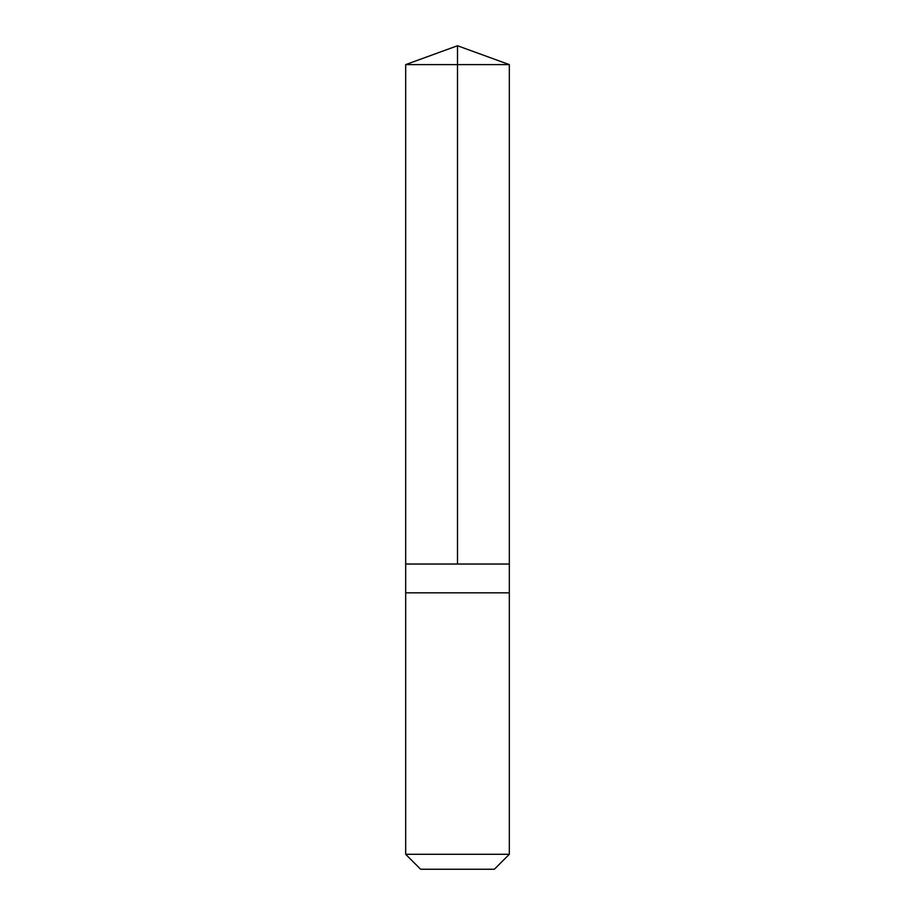<?xml version="1.0" encoding="UTF-8"?>
<svg xmlns="http://www.w3.org/2000/svg" width="915" height="915" viewBox="0 0 915 915"><rect width="100%" height="100%" fill="white"/><g stroke="black" fill="none" stroke-linecap="round" stroke-linejoin="round"><path stroke-width="1.37" d="M405.677 564.04L509.323 564.04L509.323 64.61L405.677 64.61L405.677 564.04L509.323 564.04L509.323 592.829L405.677 592.829L405.677 564.04M459.604 592.829L405.677 592.829L405.677 854.29L509.323 854.29L509.323 592.829L459.604 592.829M509.323 854.29L494.363 869.25L420.637 869.25L405.677 854.29M457.5 564.04L457.5 45.75L405.677 64.61M457.5 45.75L509.323 64.61"/></g></svg>
